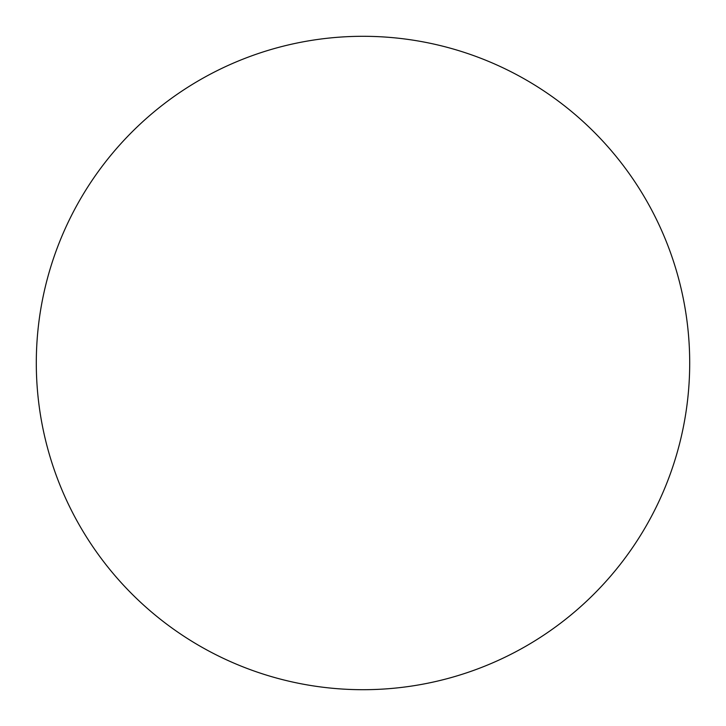 <?xml version="1.0" encoding="UTF-8"?>
<svg xmlns="http://www.w3.org/2000/svg" width="726" height="726" viewBox="0 0 726 726"><rect width="100%" height="100%" fill="white"/><g stroke="black" fill="none" stroke-linecap="round" stroke-linejoin="round"><path stroke-width="1.09" d="M36.3 363A326.7 326.7 0 0 0 363 689.7A326.7 326.7 0 0 0 689.7 363A326.7 326.7 0 0 0 363 36.3A326.7 326.7 0 0 0 36.3 363"/></g></svg>

